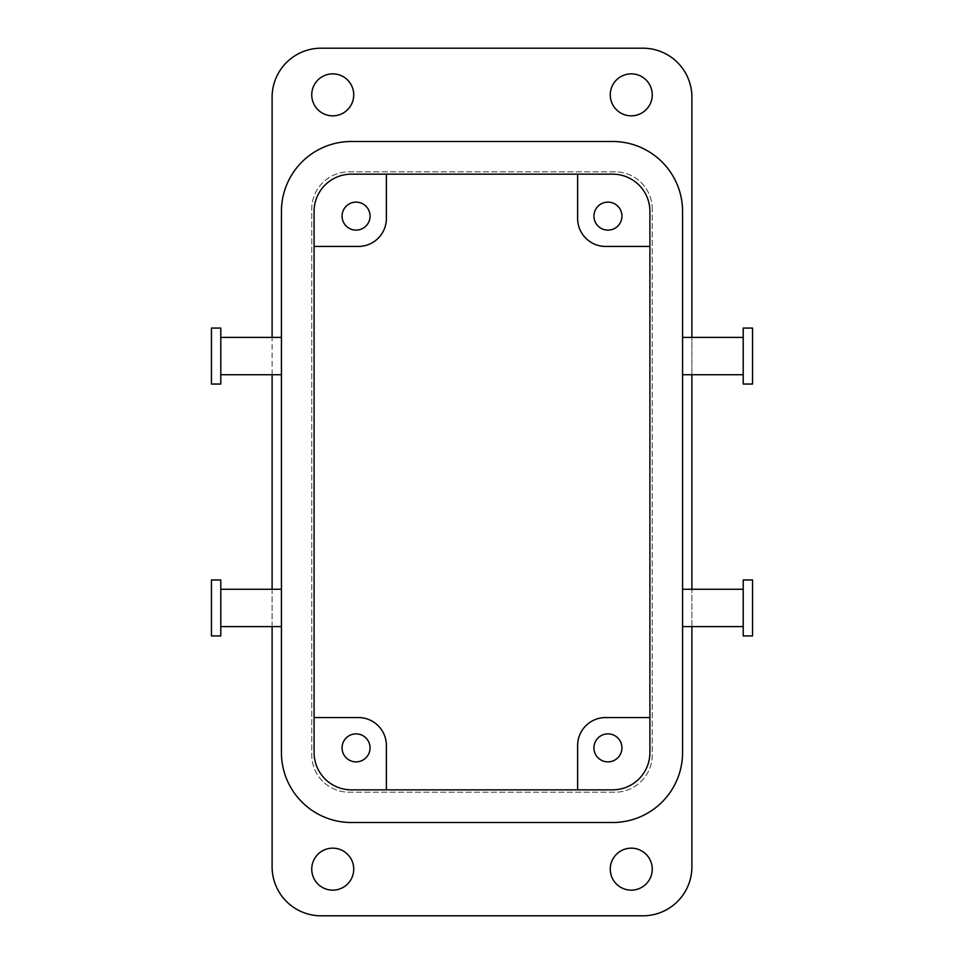 <?xml version="1.0" encoding="UTF-8"?>
<svg xmlns="http://www.w3.org/2000/svg" width="964" height="964" viewBox="0 0 964 964"><rect width="100%" height="100%" fill="white"/><g stroke="black" fill="none" stroke-linecap="round" stroke-linejoin="round"><path stroke-width="0.72" stroke-dasharray="4.82 3.62" d="M605.609 717.553A27.992 27.992 0 0 0 577.617 745.546L577.617 789.853L612.61 789.853A37.319 37.319 0 0 0 649.917 752.547L649.917 717.553L605.609 717.553M601.235 735.592A13.99 13.99 0 0 0 595.656 754.583A13.99 13.99 0 0 0 614.646 760.162A13.99 13.99 0 0 0 620.226 741.171A13.99 13.99 0 0 0 601.235 735.592M649.917 717.553L649.917 752.547A37.319 37.319 0 0 1 612.61 789.853A37.319 37.319 0 0 0 649.917 752.547L649.917 211.453A37.319 37.319 0 0 0 612.61 174.147L351.39 174.147A37.319 37.319 0 0 0 314.083 211.453L314.083 752.547A37.319 37.319 0 0 0 351.39 789.853L577.617 789.853M351.39 789.853L386.383 789.853L351.39 789.853A37.319 37.319 0 0 1 314.083 752.547A37.319 37.319 0 0 0 351.39 789.853M652.254 209.128A37.319 37.319 0 0 0 614.936 171.809L349.064 171.809A37.319 37.319 0 0 0 311.746 209.128L311.746 754.872A37.319 37.319 0 0 0 349.064 792.191L614.936 792.191A37.319 37.319 0 0 0 652.254 754.872L652.254 209.128L652.254 754.872A37.319 37.319 0 0 1 614.936 792.191L349.064 792.191A37.319 37.319 0 0 1 311.746 754.872L311.746 209.128A37.319 37.319 0 0 1 349.064 171.809L614.936 171.809A37.319 37.319 0 0 1 652.254 209.128M386.383 789.853L386.383 745.546A27.992 27.992 0 0 0 358.391 717.553L314.083 717.553L314.083 752.547L314.083 717.553M362.765 760.162A13.99 13.99 0 0 0 368.344 741.171A13.99 13.99 0 0 0 349.354 735.592A13.99 13.99 0 0 0 343.774 754.583A13.99 13.99 0 0 0 362.765 760.162M577.617 174.147L612.61 174.147A37.319 37.319 0 0 1 649.917 211.453A37.319 37.319 0 0 0 612.61 174.147L577.617 174.147L577.617 218.454A27.992 27.992 0 0 0 605.609 246.447L649.917 246.447M614.646 228.408A13.99 13.99 0 0 0 620.226 209.417A13.99 13.99 0 0 0 601.235 203.838A13.99 13.99 0 0 0 595.656 222.829A13.99 13.99 0 0 0 614.646 228.408M314.083 211.453L314.083 246.447L314.083 211.453A37.319 37.319 0 0 1 351.39 174.147L386.383 174.147L351.39 174.147A37.319 37.319 0 0 0 314.083 211.453M682.572 211.453L682.572 752.547A69.962 69.962 0 0 1 612.61 822.509L351.39 822.509A69.962 69.962 0 0 1 281.428 752.547L281.428 211.453A69.962 69.962 0 0 1 351.39 141.491L612.61 141.491A69.962 69.962 0 0 1 682.572 211.453M682.572 591.571L682.572 626.6L682.572 591.571M682.572 339.69L682.572 374.719L682.572 339.69M281.428 624.311L281.428 589.281L281.428 624.311M281.428 372.429L281.428 337.4L281.428 372.429M691.899 97.183L691.899 866.817A48.983 48.983 0 0 1 642.928 915.8L321.072 915.8A48.983 48.983 0 0 1 272.101 866.817L272.101 97.183A48.983 48.983 0 0 1 321.072 48.2L642.928 48.2A48.983 48.983 0 0 1 691.899 97.183M691.899 626.6L691.899 589.281M691.899 374.719L691.899 337.4M272.101 626.6L272.101 589.281M272.101 374.719L272.101 337.4M386.383 174.147L386.383 218.454A27.992 27.992 0 0 1 358.391 246.447L314.083 246.447M362.765 228.408A13.99 13.99 0 0 0 368.344 209.417A13.99 13.99 0 0 0 349.354 203.838A13.99 13.99 0 0 0 343.774 222.829A13.99 13.99 0 0 0 362.765 228.408M322.675 850.73A20.991 20.991 0 0 0 314.312 879.216A20.991 20.991 0 0 0 342.798 887.579A20.991 20.991 0 0 0 351.161 859.093A20.991 20.991 0 0 0 322.675 850.73M621.202 76.421A20.991 20.991 0 0 0 612.839 104.907A20.991 20.991 0 0 0 641.325 113.27A20.991 20.991 0 0 0 649.688 84.784A20.991 20.991 0 0 0 621.202 76.421M641.325 887.579A20.991 20.991 0 0 0 649.688 859.093A20.991 20.991 0 0 0 621.202 850.73A20.991 20.991 0 0 0 612.839 879.216A20.991 20.991 0 0 0 641.325 887.579M342.798 113.27A20.991 20.991 0 0 0 351.161 84.784A20.991 20.991 0 0 0 322.675 76.421A20.991 20.991 0 0 0 314.312 104.907A20.991 20.991 0 0 0 342.798 113.27M211.453 579.954L211.453 635.927M220.792 579.954L220.792 635.927M220.792 624.311L220.792 589.281L220.792 624.311M743.208 624.311L743.208 589.281L743.208 624.311M743.208 579.954L743.208 635.927M752.547 579.954L752.547 635.927M220.792 384.046L220.792 328.073M211.453 384.046L211.453 328.073M220.792 339.69L220.792 374.719L220.792 339.69M743.208 339.69L743.208 374.719L743.208 339.69M752.547 384.046L752.547 328.073M743.208 384.046L743.208 328.073"/><path stroke-width="1.45" d="M577.617 789.853L577.617 745.546A27.992 27.992 0 0 1 605.609 717.553L649.917 717.553M351.39 789.853L612.61 789.853A37.319 37.319 0 0 0 649.917 752.547L649.917 211.453A37.319 37.319 0 0 0 612.61 174.147L351.39 174.147A37.319 37.319 0 0 0 314.083 211.453L314.083 752.547A37.319 37.319 0 0 0 351.39 789.853M614.646 760.162A13.99 13.99 0 0 0 620.226 741.171A13.99 13.99 0 0 0 601.235 735.592A13.99 13.99 0 0 0 595.656 754.583A13.99 13.99 0 0 0 614.646 760.162M314.083 717.553L358.391 717.553A27.992 27.992 0 0 1 386.383 745.546L386.383 789.853M362.765 760.162A13.99 13.99 0 0 0 368.344 741.171A13.99 13.99 0 0 0 349.354 735.592A13.99 13.99 0 0 0 343.774 754.583A13.99 13.99 0 0 0 362.765 760.162M577.617 174.147L577.617 218.454A27.992 27.992 0 0 0 605.609 246.447L649.917 246.447M614.646 228.408A13.99 13.99 0 0 0 620.226 209.417A13.99 13.99 0 0 0 601.235 203.838A13.99 13.99 0 0 0 595.656 222.829A13.99 13.99 0 0 0 614.646 228.408M682.572 211.453L682.572 752.547A69.962 69.962 0 0 1 612.61 822.509L351.39 822.509A69.962 69.962 0 0 1 281.428 752.547L281.428 211.453A69.962 69.962 0 0 1 351.39 141.491L612.61 141.491A69.962 69.962 0 0 1 682.572 211.453M272.101 626.6L272.101 866.817A48.983 48.983 0 0 0 321.072 915.8L642.928 915.8A48.983 48.983 0 0 0 691.899 866.817L691.899 626.6M691.899 589.281L691.899 374.719M691.899 337.4L691.899 97.183A48.983 48.983 0 0 0 642.928 48.2L321.072 48.2A48.983 48.983 0 0 0 272.101 97.183L272.101 337.4M272.101 589.281L272.101 374.719M322.675 887.579A20.991 20.991 0 0 1 314.312 859.093A20.991 20.991 0 0 1 342.798 850.73A20.991 20.991 0 0 1 351.161 879.216A20.991 20.991 0 0 1 322.675 887.579M322.675 113.27A20.991 20.991 0 0 1 314.312 84.784A20.991 20.991 0 0 1 342.798 76.421A20.991 20.991 0 0 1 351.161 104.907A20.991 20.991 0 0 1 322.675 113.27M621.202 887.579A20.991 20.991 0 0 1 612.839 859.093A20.991 20.991 0 0 1 641.325 850.73A20.991 20.991 0 0 1 649.688 879.216A20.991 20.991 0 0 1 621.202 887.579M621.202 113.27A20.991 20.991 0 0 1 612.839 84.784A20.991 20.991 0 0 1 641.325 76.421A20.991 20.991 0 0 1 649.688 104.907A20.991 20.991 0 0 1 621.202 113.27M314.083 246.447L358.391 246.447A27.992 27.992 0 0 0 386.383 218.454L386.383 174.147M362.765 228.408A13.99 13.99 0 0 0 368.344 209.417A13.99 13.99 0 0 0 349.354 203.838A13.99 13.99 0 0 0 343.774 222.829A13.99 13.99 0 0 0 362.765 228.408M211.453 632.505L211.453 579.954L220.792 579.954L220.792 635.927L211.453 635.927L211.453 632.505M743.208 632.505L743.208 579.954L752.547 579.954L752.547 635.927L743.208 635.927L743.208 632.505M220.792 331.496L220.792 384.046L211.453 384.046L211.453 328.073L220.792 328.073L220.792 331.496M752.547 331.496L752.547 384.046L743.208 384.046L743.208 328.073L752.547 328.073L752.547 331.496M281.428 589.281L220.792 589.281M281.428 626.6L220.792 626.6M743.208 589.281L682.572 589.281M743.208 626.6L682.572 626.6M220.792 374.719L281.428 374.719M220.792 337.4L281.428 337.4M682.572 374.719L743.208 374.719M682.572 337.4L743.208 337.4"/></g></svg>
